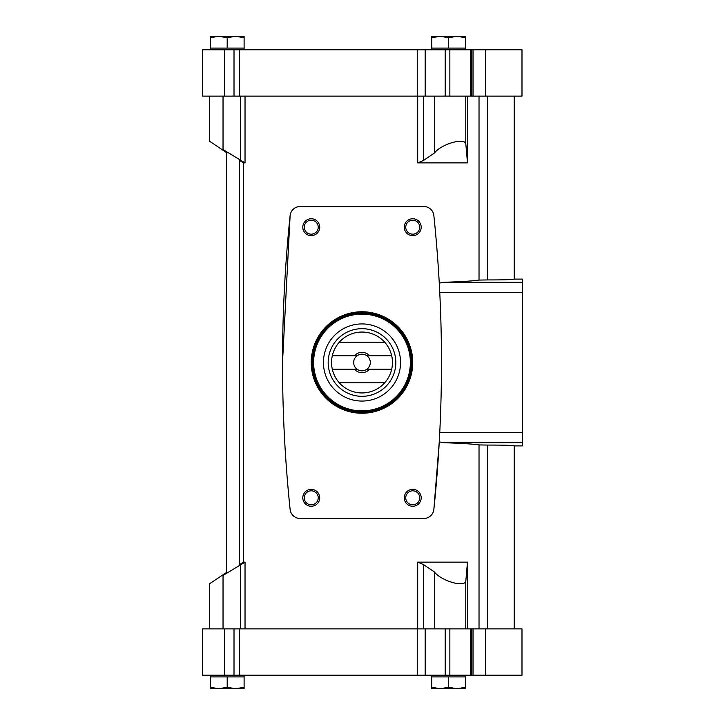 <?xml version="1.0" encoding="UTF-8"?>
<svg xmlns="http://www.w3.org/2000/svg" width="725" height="725" viewBox="0 0 725 725"><rect width="100%" height="100%" fill="white"/><g stroke="black" fill="none" stroke-linecap="round" stroke-linejoin="round"><path stroke-width="1.09" d="M479.026 628.874L479.026 444.923L487.671 445.068C503.395 445.05 512.24 445.331 514.206 445.893L522.326 445.893L522.326 442.685L443.356 442.685C461.408 443.301 473.298 444.044 479.026 444.923M522.326 442.685L522.326 279.107L514.206 279.107C512.24 279.669 503.395 279.95 487.671 279.932L479.026 280.077L479.026 96.126M479.026 280.077C473.298 280.956 461.408 281.699 443.356 282.315L439.259 283.122L439.468 286.846M290.118 215.597A1420.683 1420.683 0 0 0 290.118 509.403A10.15 10.15 0 0 0 300.213 518.502L423.772 518.502A10.15 10.15 0 0 0 433.867 509.403A1420.683 1420.683 0 0 0 433.867 215.597A10.15 10.15 0 0 0 423.772 206.498L300.213 206.498A10.15 10.15 0 0 0 290.118 215.597L282.505 362.346M433.867 509.403L439.259 441.878L443.356 442.685M417.7 96.126L417.7 162.871L467.498 162.871L467.498 96.126M245.032 628.874L245.032 562.129L243.636 562.129L243.636 162.871L245.032 162.871L245.032 96.126M417.7 628.874L417.7 562.129L423.518 564.576L434.483 572.007C440.447 580.172 462.613 587.467 465.758 581.695L467.498 562.129L417.7 562.129M467.498 628.874L467.498 562.129M465.568 48.086L431.737 48.086L431.737 37.763L440.202 36.25L448.657 37.763L457.112 36.25L465.568 37.763L465.568 49.78M244.108 48.086L210.286 48.086L210.286 37.763L218.742 36.25L227.197 37.763L235.652 36.25L244.108 37.763L244.108 49.78M465.568 687.237L465.568 688.75L431.737 688.75L431.737 687.237L440.202 688.75L448.657 687.237L457.112 688.75L465.568 687.237L465.568 676.914L431.737 676.914L431.737 675.22M244.108 687.237L244.108 688.75L210.286 688.75L210.286 687.237L218.742 688.75L227.197 687.237L235.652 688.75L244.108 687.237L244.108 676.914L210.286 676.914L210.286 675.22M224.406 96.126L224.406 49.78L202.674 49.78L202.674 96.126L521.991 96.126L521.991 49.78L485.523 49.78L485.523 96.126M243.636 562.129L239.468 564.548L239.468 160.452C222.892 150.292 222.892 150.292 239.468 160.452L243.636 162.871M240.6 96.126L240.6 160.488L245.032 162.871L223.037 149.549C205.882 138.892 205.882 138.892 223.037 149.549L223.037 96.126M240.6 628.874L240.6 564.512L245.032 562.129L223.037 575.451C205.882 586.108 205.882 586.108 223.037 575.451L223.037 628.874M239.468 564.548C222.892 574.707 222.892 574.707 239.468 564.548C222.892 574.707 222.892 574.707 239.468 564.548M226.78 572.279L209.607 583.743L209.607 628.874M467.498 162.871L465.758 143.305C462.613 137.532 440.447 144.828 434.483 152.993L423.518 160.424L417.7 162.871M465.758 628.874L465.758 581.695M465.758 96.126L465.758 143.305M434.483 628.874L434.483 572.007M234.012 628.874L521.991 628.874L521.991 675.22L202.674 675.22L202.674 628.874L234.012 628.874L234.012 675.22M485.523 628.874L485.523 675.22M224.406 628.874L224.406 675.22M473.026 628.874L473.026 675.22M434.483 96.126L434.483 152.993M473.026 96.126L473.026 49.78L485.523 49.78M425.167 96.126L425.167 49.78L473.026 49.78M425.167 49.78L224.406 49.78M227.197 687.237L227.197 676.914M210.286 687.237L210.286 676.914M448.657 687.237L448.657 676.914M431.737 687.237L431.737 676.914M227.197 37.763L227.197 48.086M244.108 37.763L244.108 36.25L210.286 36.25L210.286 37.763M448.657 37.763L448.657 48.086M465.568 37.763L465.568 36.25L431.737 36.25L431.737 37.763M311.252 362.5A50.741 50.741 0 0 1 387.358 318.556A50.741 50.741 0 0 1 387.358 406.444A50.741 50.741 0 0 1 311.252 362.5M319.707 497.803A8.455 8.455 0 0 0 307.028 490.481A8.455 8.455 0 0 0 307.028 505.126A8.455 8.455 0 0 0 319.707 497.803M421.189 227.197A8.455 8.455 0 0 0 408.501 219.874A8.455 8.455 0 0 0 408.501 234.519A8.455 8.455 0 0 0 421.189 227.197M319.707 227.197A8.455 8.455 0 0 0 307.028 219.874A8.455 8.455 0 0 0 307.028 234.519A8.455 8.455 0 0 0 319.707 227.197M421.189 497.803A8.455 8.455 0 0 0 408.501 490.481A8.455 8.455 0 0 0 408.501 505.126A8.455 8.455 0 0 0 421.189 497.803M419.721 497.803A6.996 6.996 0 0 0 409.235 491.749A6.996 6.996 0 0 0 409.235 503.857A6.996 6.996 0 0 0 419.721 497.803M318.248 227.197A6.996 6.996 0 0 0 307.763 221.143A6.996 6.996 0 0 0 307.763 233.251A6.996 6.996 0 0 0 318.248 227.197M419.721 227.197A6.996 6.996 0 0 0 409.235 221.143A6.996 6.996 0 0 0 409.235 233.251A6.996 6.996 0 0 0 419.721 227.197M318.248 497.803A6.996 6.996 0 0 0 307.763 491.749A6.996 6.996 0 0 0 307.763 503.857A6.996 6.996 0 0 0 318.248 497.803M391.672 355.73L369.56 355.73A10.15 10.15 0 0 0 354.425 355.73L332.313 355.73A30.441 30.441 0 0 1 339.3 342.2L384.685 342.2A30.441 30.441 0 0 1 384.685 382.8L339.3 382.8A30.441 30.441 0 0 1 332.313 369.27L354.425 369.27A10.15 10.15 0 0 0 369.56 369.27L391.672 369.27M332.313 355.73A30.441 30.441 0 0 0 332.313 369.27M354.425 355.73L357.153 355.73A8.319 8.319 0 0 1 366.832 355.73L369.56 355.73M369.56 369.27L366.832 369.27A8.319 8.319 0 0 1 357.153 369.27L354.425 369.27M366.832 369.27A8.319 8.319 0 0 0 366.832 355.73M357.153 355.73A8.319 8.319 0 0 0 357.153 369.27M395.823 362.5A33.83 33.83 0 0 1 345.082 391.79A33.83 33.83 0 0 1 345.082 333.21A33.83 33.83 0 0 1 395.823 362.5M384.685 382.8A30.441 30.441 0 0 1 339.3 382.8M339.3 342.2A30.441 30.441 0 0 1 384.685 342.2M400.553 362.5A38.561 38.561 0 0 1 342.708 395.895A38.561 38.561 0 0 1 342.708 329.105A38.561 38.561 0 0 1 400.553 362.5M411.039 362.5A49.046 49.046 0 0 1 337.469 404.976A49.046 49.046 0 0 1 337.469 320.024A49.046 49.046 0 0 1 411.039 362.5A49.046 49.046 0 0 1 337.469 404.976A49.046 49.046 0 0 1 337.469 320.024A49.046 49.046 0 0 1 411.039 362.5M487.671 628.874L487.671 445.068M487.671 279.932L487.671 96.126M423.518 628.874L423.518 564.576M423.518 96.126L423.518 160.424M239.277 628.874L239.277 675.22M417.247 628.874L417.247 675.22M425.167 628.874L425.167 675.22M445.195 628.874L445.195 675.22M449.853 628.874L449.853 675.22M470.443 628.874L470.443 675.22M471.332 628.874L471.332 675.22M471.332 96.126L471.332 49.78M470.443 96.126L470.443 49.78M449.853 96.126L449.853 49.78M445.195 96.126L445.195 49.78M417.247 96.126L417.247 49.78M239.277 96.126L239.277 49.78M234.012 96.126L234.012 49.78M522.326 282.315L443.356 282.315M522.326 292.456L439.758 292.456M522.326 432.544L439.758 432.544M311.931 362.5A50.061 50.061 0 0 1 387.023 319.145A50.061 50.061 0 0 1 387.023 405.855A50.061 50.061 0 0 1 311.931 362.5M410.359 362.5A48.367 48.367 0 0 1 337.805 404.387A48.367 48.367 0 0 1 337.805 320.613A48.367 48.367 0 0 1 410.359 362.5M514.206 628.874L514.206 445.893M514.206 279.107L514.206 96.126M226.517 572.424L226.517 152.576L209.607 141.257L209.607 96.126M244.108 676.914L244.108 675.22M465.568 676.914L465.568 675.22M210.286 49.78L210.286 48.086M431.737 49.78L431.737 48.086"/></g></svg>
